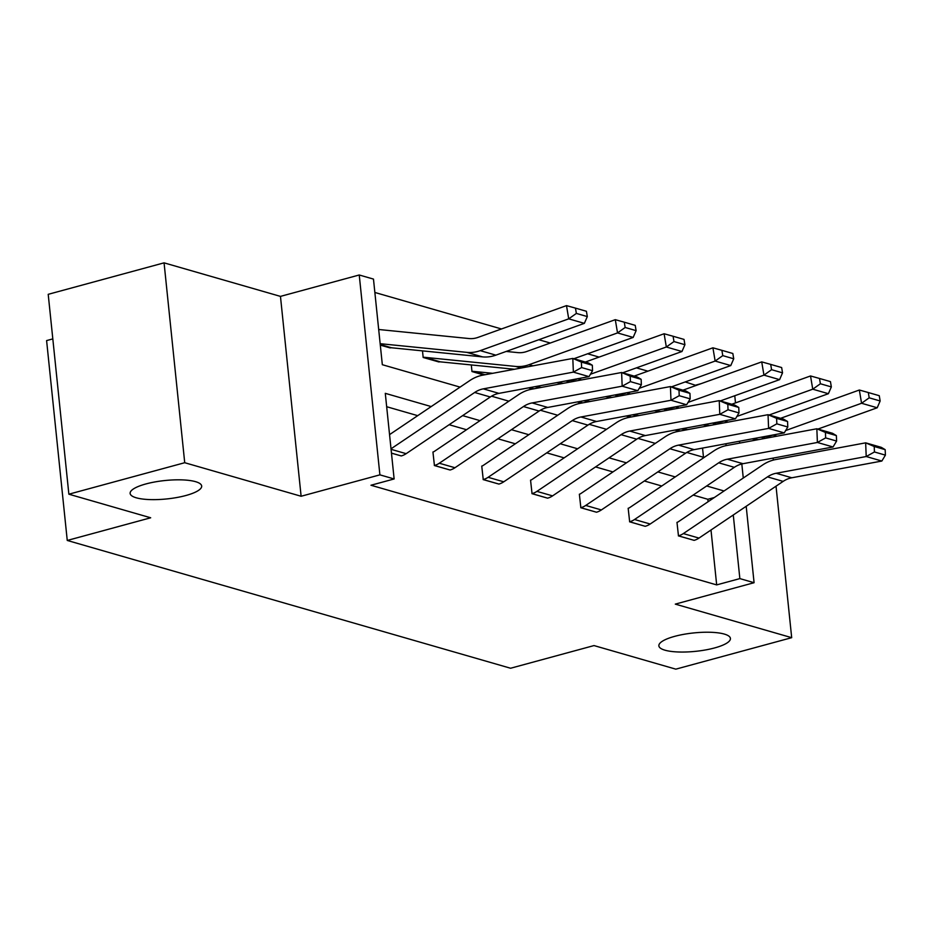 <?xml version="1.0" encoding="UTF-8"?>
<svg xmlns="http://www.w3.org/2000/svg" width="932" height="932" viewBox="0 0 932 932"><rect width="100%" height="100%" fill="white"/><g stroke="black" fill="none" stroke-linecap="round" stroke-linejoin="round"><path stroke-width="1.4" d="M674.617 636.37A35.964 9.25 -5.9 0 1 711.023 632.292A35.964 9.25 -5.9 0 1 730.42 638.443A35.964 9.25 -5.9 0 1 714.669 647.915A35.964 9.25 -5.9 0 1 678.275 651.981A35.964 9.25 -5.9 0 1 658.866 645.841A35.964 9.25 -5.9 0 1 674.617 636.37M145.881 483.953A35.964 9.25 -5.9 0 1 182.276 479.887A35.964 9.25 -5.9 0 1 201.673 486.026A35.964 9.25 -5.9 0 1 185.922 495.498A35.964 9.25 -5.9 0 1 149.528 499.575A35.964 9.25 -5.9 0 1 130.131 493.424A35.964 9.25 -5.9 0 1 145.881 483.953M746.194 506.286L754.081 582.71L675.304 604.122L791.687 637.674L675.817 669.153L594.01 645.573L510.585 668.244L67.255 540.455L150.681 517.784L68.863 494.193L48.208 294.326L164.067 262.847L184.722 462.715L301.118 496.255L379.895 474.854L359.239 274.987L373.476 279.087L382.33 364.703L460.082 387.118M68.863 494.193L184.722 462.715M791.687 637.674L776.03 486.189M773.327 460.082L773.129 458.113M301.118 496.255L280.462 296.388L164.067 262.847M280.462 296.388L359.239 274.987M696.064 385.464L685.241 381.934M647.903 371.169L636.428 367.86M599.101 357.096L587.626 353.787M550.288 343.034L538.812 339.726M501.486 328.961L374.862 292.462M696.029 385.033L701.12 383.646M52.809 338.898L46.6 340.588L67.255 540.455M628.168 508.29L629.659 521.769A19.665 16.03 -73.9 0 0 634.541 519.508L718.7 462.82A28.1 22.904 106.1 0 1 727.356 459.196L817.399 442.467L816.84 428.767L726.797 445.496A42.15 34.356 -73.9 0 0 713.819 450.925L629.659 507.625A5.615 4.578 106.1 0 1 628.261 508.266L628.168 508.29M629.659 521.769L645.212 526.312L629.566 521.792M530.553 480.155L532.044 493.634A19.665 16.03 -73.9 0 0 536.925 491.374L621.085 434.673A28.1 22.904 106.1 0 1 629.741 431.062L719.784 414.321L719.236 400.632L629.182 417.361A42.15 34.356 -73.9 0 0 616.203 422.79L532.044 479.479A5.615 4.578 106.1 0 1 530.646 480.131L530.553 480.155M532.044 493.634L547.597 498.166L531.951 493.657M432.937 452.02L434.428 465.499A19.665 16.03 -73.9 0 0 439.31 463.227L523.469 406.538A28.1 22.904 106.1 0 1 532.125 402.927L622.168 386.186L621.621 372.497L531.566 389.227A42.15 34.356 -73.9 0 0 518.588 394.655L434.428 451.344A5.615 4.578 106.1 0 1 433.031 451.997L432.937 452.02M434.428 465.499L450.074 470.008L434.335 465.522M708.087 501.742L707.831 499.284L693.175 495.055M661.743 486.003L644.362 480.994M612.941 471.93L595.56 466.92M564.14 457.868L546.746 452.859M515.326 443.795L497.944 438.786M466.524 429.722L449.131 424.712M417.711 415.66L386.663 406.713M431.201 406.573L385.289 393.339L394.131 478.955L370.959 485.246L716.673 584.9L711 529.993M391.463 453.115L401.261 455.934L391.475 453.162M481.751 466.082L483.242 479.561A19.665 16.03 -73.9 0 0 488.123 477.3L572.271 420.612A28.1 22.904 106.1 0 1 580.927 416.988L670.982 400.259L670.423 386.559L580.38 403.3A42.15 34.356 -73.9 0 0 567.39 408.729L483.242 465.418A5.615 4.578 106.1 0 1 481.844 466.058L481.751 466.082M483.242 479.561L498.876 484.069L483.149 479.596M579.366 494.228L580.846 507.707A19.665 16.03 -73.9 0 0 585.739 505.435L669.887 448.746A28.1 22.904 106.1 0 1 678.543 445.135L768.597 428.394L768.038 414.693L677.983 431.434A42.15 34.356 -73.9 0 0 665.005 436.863L580.846 493.552A5.615 4.578 106.1 0 1 579.459 494.193L579.366 494.228M580.846 507.707L596.492 512.216L580.753 507.73M676.982 522.363L678.461 535.842A19.665 16.03 -73.9 0 0 683.342 533.582L767.502 476.881A28.1 22.904 106.1 0 1 776.158 473.27L866.212 456.529L865.653 442.84L775.599 459.569A42.15 34.356 -73.9 0 0 762.621 464.998L678.461 521.687A5.615 4.578 106.1 0 1 677.075 522.339L676.982 522.363M678.461 535.842L694.107 540.35L678.368 535.865M394.131 478.955L379.895 474.854M754.081 582.71L739.857 578.609L733.274 514.988M716.673 584.9L739.857 578.609M724.048 490.978L706.666 485.968M675.246 476.916L657.852 471.907M626.432 462.843L609.05 457.833M577.63 448.781L560.237 443.76M528.817 434.708L511.435 429.699M480.015 420.635L462.622 415.625M734.766 395.739L735.499 402.904M739.46 441.22L739.659 443.108M741.814 463.961L743.27 478.034M726.11 445.636L725.912 443.737M721.531 401.296L721.45 400.527M491.56 396.193L508.895 401.191M540.362 410.255L557.697 415.253M589.175 424.328L606.499 429.326M637.977 438.401L655.312 443.387M686.791 452.463L704.114 457.461M703.485 457.286L702.542 448.082M679.032 431.236L674.978 430.071M630.23 417.175L626.176 415.998M581.417 403.102L577.362 401.937M532.615 389.028L528.561 387.863M483.801 374.967L471.976 371.553L471.301 364.936M514.487 369.258L440.358 361.849A5.615 4.578 -73.9 0 0 438.914 361.966L423.175 357.48L422.487 350.875M587.311 316.577L586.414 311.276L575.463 308.119L576.36 313.42L587.311 316.577L584.364 323.357L495.871 355.15A42.15 34.356 106.1 0 1 482.508 356.874L391.545 347.776A5.615 4.578 -73.9 0 0 390.1 347.904L380.303 345.131M707.831 499.284L714.355 497.513M391.021 448.816L474.668 392.477A28.1 22.904 106.1 0 1 483.312 388.854L573.366 372.124L572.807 358.424L482.764 375.153A42.15 34.356 -73.9 0 0 469.775 380.582L389.553 434.627M401.261 455.934A19.665 16.03 -73.9 0 0 406.154 453.674L490.302 396.985A28.1 22.904 106.1 0 1 498.958 393.362L589.012 376.633L573.366 372.124L581.603 367.558L592.554 370.715L592.333 365.239L581.382 362.082L581.603 367.558M581.382 362.082L572.807 358.424L588.453 362.932L592.333 365.239M589.012 376.633L592.554 370.715M584.364 323.357L568.718 318.849L480.225 350.642A42.15 34.356 106.1 0 1 466.862 352.366L380.151 343.687M576.36 313.42L568.718 318.849L566.493 305.614L575.463 308.119M378.695 329.497L469.087 338.549A28.1 22.904 -73.9 0 0 478 337.396L566.493 305.614M450.074 470.008A19.665 16.03 -73.9 0 0 454.956 467.736L539.115 411.047A28.1 22.904 106.1 0 1 547.771 407.435L637.814 390.694L622.168 386.186L630.416 381.631L641.367 384.788L641.146 379.312L630.195 376.155L630.416 381.631M630.195 376.155L621.621 372.497L637.255 377.006L641.146 379.312M637.814 390.694L641.367 384.788M498.876 484.069A19.665 16.03 -73.9 0 0 503.758 481.809L587.917 425.12A28.1 22.904 106.1 0 1 596.573 421.497L686.628 404.768L670.982 400.259L679.218 395.704L690.169 398.849L689.948 393.374L678.997 390.217L679.218 395.704M678.997 390.217L670.423 386.559L686.068 391.067L689.948 393.374M686.628 404.768L690.169 398.849M636.113 330.639L635.228 325.35L624.277 322.192L625.162 327.482L636.113 330.639L633.166 337.431L573.867 358.727M423.175 357.48L423.268 357.457A5.615 4.578 -73.9 0 1 424.712 357.329L515.676 366.439A42.15 34.356 106.1 0 0 529.038 364.703L617.532 332.922L615.295 319.676L624.277 322.192M506.181 351.446L517.901 352.622A28.1 22.904 -73.9 0 0 526.801 351.469L615.295 319.676M633.166 337.431L617.532 332.922L625.162 327.482M684.915 344.712L684.03 339.411L673.079 336.254L673.976 341.555L684.915 344.712L681.979 351.504L622.681 372.8M563.289 383.332L556.567 382.656M471.976 371.553L472.07 371.53A5.615 4.578 -73.9 0 1 473.526 371.402L492.655 373.313M578.248 378.625L577.84 378.776A42.15 34.356 106.1 0 1 567.378 380.652M681.979 351.504L666.333 346.995L590.434 374.256M673.976 341.555L666.333 346.995L664.108 333.749L673.079 336.254M585.343 362.035L664.108 333.749M547.69 498.142A19.665 16.03 -73.9 0 0 552.571 495.882L636.731 439.193A28.1 22.904 106.1 0 1 645.375 435.57L735.43 418.841L719.784 414.321L728.032 409.765L738.983 412.923L738.761 407.447L727.81 404.29L728.032 409.765M727.81 404.29L719.236 400.632L734.87 405.14L738.761 407.447M735.43 418.841L738.983 412.923M733.729 358.785L732.832 353.484L721.881 350.327L722.778 355.628L733.729 358.785L730.781 365.565L671.483 386.862M612.091 397.405L605.369 396.729M541.469 387.386L534.735 386.71M627.061 392.698L626.642 392.85A42.15 34.356 106.1 0 1 616.18 394.714M730.781 365.565L715.147 361.057L639.247 388.318M722.778 355.628L715.147 361.057L712.91 347.811L721.881 350.327M634.156 376.109L712.91 347.811M596.492 512.216A19.665 16.03 -73.9 0 0 601.373 509.944L685.533 453.255A28.1 22.904 106.1 0 1 694.189 449.643L784.243 432.902L768.597 428.394L776.834 423.839L787.785 426.996L787.563 421.509L776.612 418.352L776.834 423.839M776.612 418.352L768.038 414.693L783.684 419.202L787.563 421.509M784.243 432.902L787.785 426.996M782.531 372.847L781.645 367.546L770.694 364.4L771.579 369.689L782.531 372.847L779.595 379.639L720.296 400.935M660.904 411.466L654.182 410.791M590.271 401.459L583.548 400.783M675.863 406.771L675.455 406.911A42.15 34.356 106.1 0 1 664.994 408.787M779.595 379.639L763.949 375.13L688.049 402.391M771.579 369.689L763.949 375.13L761.724 361.884L770.694 364.4M682.958 390.17L761.724 361.884M645.305 526.277A19.665 16.03 -73.9 0 0 650.187 524.017L734.346 467.328A28.1 22.904 106.1 0 1 742.99 463.705L833.045 446.976L817.399 442.467L825.647 437.9L836.598 441.057L836.365 435.582L825.426 432.425L825.647 437.9M825.426 432.425L816.84 428.767L832.486 433.275L836.365 435.582M833.045 446.976L836.598 441.057M831.344 386.92L830.447 381.619L819.496 378.462L820.393 383.763L831.344 386.92L828.397 393.7L769.098 415.008M709.706 425.54L702.984 424.864M639.072 415.521L632.35 414.857M724.677 420.833L724.257 420.984A42.15 34.356 106.1 0 1 713.796 422.86M828.397 393.7L812.751 389.192L736.863 416.453M820.393 383.763L812.751 389.192L810.525 375.957L819.496 378.462M731.771 404.243L810.525 375.957M694.107 540.35A19.665 16.03 -73.9 0 0 698.988 538.09L783.148 481.39A28.1 22.904 106.1 0 1 791.804 477.778L881.847 461.037L866.212 456.529L874.449 451.973L885.4 455.131L885.179 449.655L874.228 446.498L874.449 451.973M874.228 446.498L865.653 442.84L881.299 447.348L885.179 449.655M881.847 461.037L885.4 455.131M880.146 400.981L879.26 395.692L868.309 392.535L869.195 397.824L880.146 400.981L877.21 407.773L817.912 429.07M758.52 439.601L751.798 438.937M687.886 429.594L681.164 428.918M773.478 434.906L773.071 435.046A42.15 34.356 106.1 0 1 762.609 436.922M877.21 407.773L861.564 403.265L785.664 430.526M869.195 397.824L861.564 403.265L859.339 390.019L868.309 392.535M780.573 418.317L859.339 390.019M474.668 392.477L490.302 396.985M483.312 388.854L498.958 393.362M391.079 449.329L406.154 453.674M390.1 347.904L380.303 345.073M495.871 355.15L480.225 350.642M482.508 356.874L466.862 352.366M391.545 347.776L380.244 344.514M523.469 406.538L539.115 411.047M532.125 402.927L547.771 407.435M439.31 463.227L454.956 467.736M572.271 420.612L587.917 425.12M580.927 416.988L596.573 421.497M488.123 477.3L503.758 481.809M438.914 361.966L423.268 357.457M532.941 365.833L529.038 364.703M521.163 368.024L515.676 366.439M440.358 361.849L424.712 357.329M483.918 374.944L472.07 371.53M581.743 379.907L577.84 378.776M569.965 382.085L565.91 380.92M485.059 374.734L473.526 371.402M621.085 434.673L636.731 439.193M629.741 431.062L645.375 435.57M536.925 491.374L552.571 495.882M532.72 389.017L528.665 387.84M630.556 393.968L626.642 392.85M618.778 396.158L614.724 394.993M533.873 388.795L529.819 387.63M669.887 448.746L685.533 453.255M678.543 445.135L694.189 449.643M585.739 505.435L601.373 509.944M581.533 403.078L577.479 401.913M679.358 408.041L675.455 406.911M667.58 410.231L663.526 409.055M582.675 402.869L578.621 401.704M718.7 462.82L734.346 467.328M727.356 459.196L742.99 463.705M634.541 519.508L650.187 524.017M630.335 417.152L626.281 415.975M728.172 422.103L724.257 420.984M716.393 424.293L712.339 423.128M631.488 416.942L627.422 415.765M767.502 476.881L783.148 481.39M776.158 473.27L791.804 477.778M683.342 533.582L698.988 538.09M679.148 431.213L675.083 430.048M776.973 436.176L773.071 435.046M765.195 438.366L761.141 437.201M680.29 431.003L676.236 429.838"/></g></svg>
